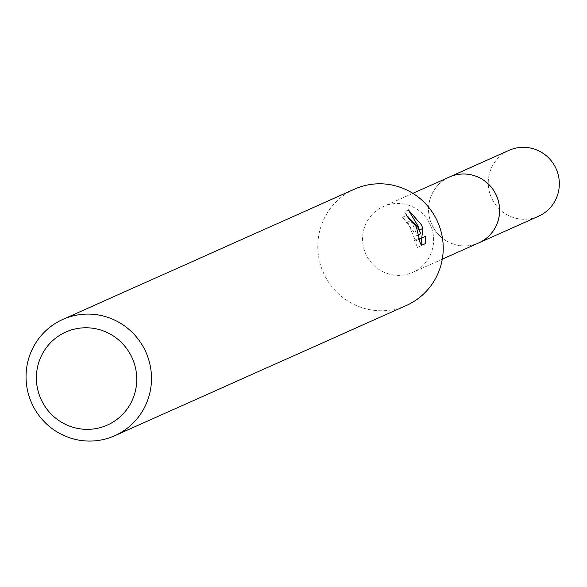 <?xml version="1.0" encoding="UTF-8"?>
<svg xmlns="http://www.w3.org/2000/svg" width="587" height="587" viewBox="0 0 587 587"><rect width="100%" height="100%" fill="white"/><g stroke="black" fill="none" stroke-linecap="round" stroke-linejoin="round"><path stroke-width="0.44" stroke-dasharray="2.94 2.2" d="M429.42 222.884A36.064 35.418 65.9 0 1 412.808 272.353A36.064 35.418 65.9 0 1 366.78 255.961A36.064 35.418 65.9 0 1 383.392 206.492A36.064 35.418 65.9 0 1 429.42 222.884M478.779 242.886A36.064 35.418 65.9 0 1 432.751 226.494A36.064 35.418 65.9 0 1 449.371 177.025M406.483 305.423A63.682 62.53 65.9 0 1 325.205 276.477A63.682 62.53 65.9 0 1 354.541 189.131M408.325 209.882L404.45 211.922L409.058 217.99L411.986 222.972L414.437 228.262L416.917 235.725L402.513 217.373A59.434 58.362 65.9 0 1 406.747 222.7L408.163 223.236L415.567 241.052L414.451 240.362L417.504 247.45L425.714 243.473M406.747 222.7L410.467 220.741M416.917 235.725L419.382 234.426M418.744 239.606L417.981 239.951L419.536 230.126M419.243 230.273L404.45 211.929M417.981 239.951L418.722 239.555M417.504 247.457L421.378 245.41M414.451 240.362L418.201 238.381M402.513 217.373L406.307 215.37M538.514 216.236A36.086 35.433 65.9 0 1 491.935 198.788A36.086 35.433 65.9 0 1 507.029 151.336A36.086 35.433 65.9 0 1 509.083 150.331M477.671 243.385A36.086 35.433 65.9 0 1 431.944 224.909A36.086 35.433 65.9 0 1 447.301 178.008A36.086 35.433 65.9 0 1 448.255 177.523M442.275 259.19L412.808 272.353M418.663 239.423L415.567 241.052M412.859 193.328L383.392 206.492"/><path stroke-width="0.88" d="M412.859 193.328L449.371 177.025A36.064 35.418 65.9 0 1 495.391 193.424A36.064 35.418 65.9 0 1 478.779 242.886L442.275 259.19M62.794 319.431L354.541 189.131A63.682 62.53 65.9 0 1 435.811 218.078A63.682 62.53 65.9 0 1 406.483 305.423L114.736 435.723A63.682 62.53 65.9 0 1 33.466 406.776A63.682 62.53 65.9 0 1 62.794 319.431A63.682 62.53 65.9 0 1 144.072 348.377A63.682 62.53 65.9 0 1 114.736 435.723M417.489 226.266L420.637 233.758L418.01 226.032L408.325 209.882L421.231 224.594L422.941 228.321L421.745 237.962L425.259 236.392L425.714 243.473L421.378 245.41L418.201 238.381L419.331 239.063L416.322 226.787L411.869 221.277L410.467 220.741A63.682 62.53 -114.1 0 0 406.307 215.37L417.489 226.266M130.813 355.201A50.944 50.027 65.9 0 1 110.246 423.667A50.944 50.027 65.9 0 1 42.323 401.919A50.944 50.027 65.9 0 1 62.89 333.46A50.944 50.027 65.9 0 1 130.813 355.201M419.382 234.426L420.637 233.758M419.536 230.126L422.948 228.321M418.722 239.555L421.745 237.962M425.259 236.392L418.744 239.606M421.862 245.197L421.488 238.373M448.255 177.523A36.086 35.433 65.9 0 1 449.356 177.01L509.083 150.331A36.086 35.433 65.9 0 1 555.662 167.779A36.086 35.433 65.9 0 1 540.576 215.231A36.086 35.433 65.9 0 1 538.514 216.236L478.794 242.908A36.086 35.433 65.9 0 1 477.671 243.385M449.356 177.01A36.086 35.433 65.9 0 1 495.942 194.451A36.086 35.433 65.9 0 1 480.848 241.91A36.086 35.433 65.9 0 1 478.794 242.908M419.331 239.063L418.663 239.423"/></g></svg>
